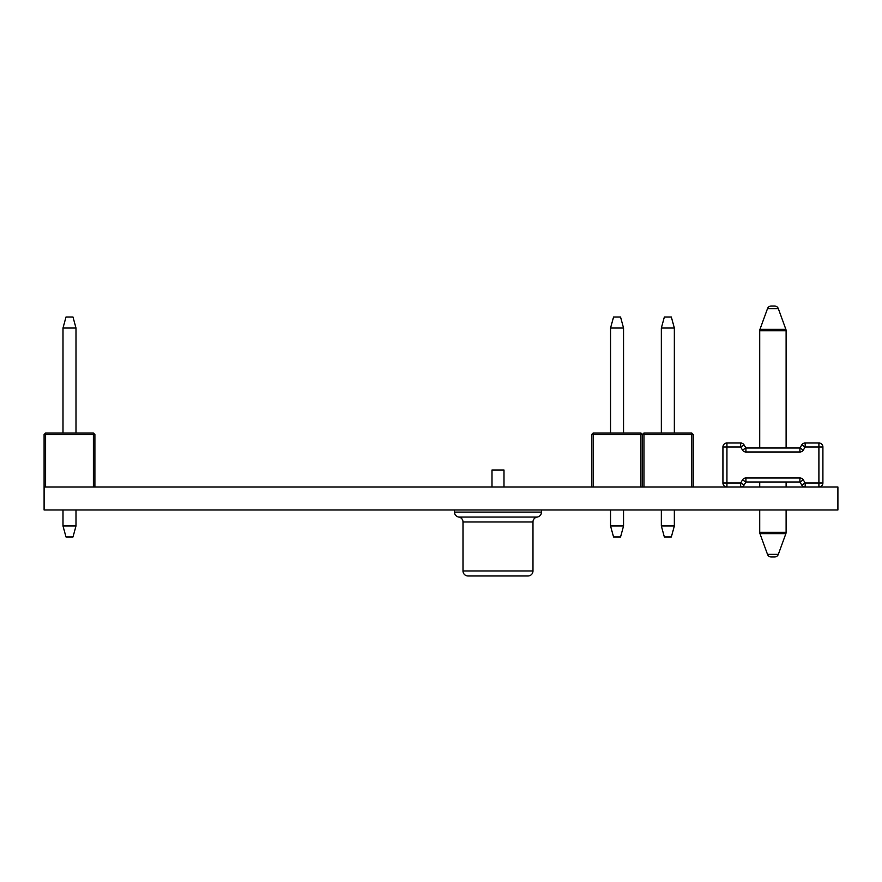 <?xml version="1.0" encoding="UTF-8"?>
<svg xmlns="http://www.w3.org/2000/svg" width="882" height="882" viewBox="0 0 882 882"><rect width="100%" height="100%" fill="white"/><g stroke="black" fill="none" stroke-linecap="round" stroke-linejoin="round"><path stroke-width="1.32" d="M44.1 486.985L837.9 486.985L837.9 509.983L44.1 509.983L44.1 434.506L45.599 434.506L45.599 486.985M491.991 486.985L491.991 469.996L503.986 469.996L503.986 486.985M454.495 509.983L454.495 512.1A4.994 4.994 0 0 0 458.75 517.039A4.994 4.994 0 0 1 462.995 521.979L462.995 570.963L532.982 570.963A4.994 4.994 0 0 1 527.976 575.968L497.988 575.968L527.976 575.968A4.994 4.994 0 0 0 532.982 570.963L532.982 521.979A4.994 4.994 0 0 1 537.226 517.039A4.994 4.994 0 0 0 541.471 512.1L541.471 509.983M497.988 575.968L467.989 575.968A4.994 4.994 0 0 1 462.995 570.963M462.995 521.979L532.982 521.979A4.994 4.994 0 0 1 537.226 517.039A4.994 4.994 0 0 0 541.471 512.1L454.495 512.1M45.599 433.007L93.393 433.007L93.393 434.506L45.599 434.506L45.599 433.007L44.1 434.506M93.393 486.985L93.393 434.506L94.892 434.506L94.892 486.985M93.393 433.007L94.892 434.506M75.995 525.981L72.997 536.973L65.996 536.973L62.997 525.981L75.995 525.981L75.995 509.983M75.995 433.007L75.995 328.027L62.997 328.027L65.996 317.035L72.997 317.035L75.995 328.027M62.997 525.981L62.997 509.983M62.997 433.007L62.997 328.027M623.552 525.981L620.553 536.973L613.552 536.973L610.553 525.981L623.552 525.981L623.552 509.983M623.552 433.007L623.552 328.027L610.553 328.027L610.553 433.007M610.553 525.981L610.553 509.983M610.553 328.027L613.552 317.035L620.553 317.035L623.552 328.027M640.949 486.985L640.949 434.506L593.167 434.506L593.167 433.007L640.949 433.007L642.449 434.506L642.449 486.985L642.449 434.506L643.948 434.506L643.948 486.985M591.657 486.985L591.657 434.506L593.167 434.506L593.167 486.985M640.949 433.007L640.949 434.506L642.449 434.506L643.948 433.007L691.742 433.007L693.241 434.506L693.241 486.985M591.657 434.506L593.167 433.007M691.742 486.985L691.742 434.506L643.948 434.506L643.948 433.007M691.742 433.007L691.742 434.506L693.241 434.506M674.344 525.981L671.345 536.973L664.344 536.973L661.346 525.981L674.344 525.981L674.344 509.983M674.344 433.007L674.344 328.027L661.346 328.027L661.346 433.007M661.346 525.981L661.346 509.983M661.346 328.027L664.344 317.035L671.345 317.035L674.344 328.027M786.116 330.728L759.722 330.728A4.002 4.002 0 0 1 759.964 329.361L785.873 329.361A4.002 4.002 0 0 1 786.116 330.728L786.116 448.001L786.116 330.728A4.002 4.002 0 0 0 785.873 329.361L778.343 308.667A4.002 4.002 0 0 0 774.583 306.032L771.254 306.032L774.583 306.032A4.002 4.002 0 0 1 778.343 308.667L767.494 308.667A4.002 4.002 0 0 1 771.254 306.032M786.116 532.276L786.116 509.983L786.116 532.276A4.002 4.002 0 0 1 785.873 533.643L759.964 533.643A4.002 4.002 0 0 1 759.722 532.276L786.116 532.276A4.002 4.002 0 0 1 785.873 533.643L778.343 554.337A4.002 4.002 0 0 1 774.583 556.972L771.254 556.972A4.002 4.002 0 0 1 767.494 554.337L759.964 533.643M767.494 308.667L759.964 329.361M759.722 330.728L759.722 448.001M786.116 481.991L786.116 486.985L786.116 481.991M759.722 481.991L759.722 486.985M759.722 509.983L759.722 532.276M726.933 486.985L726.933 482.994L722.931 482.994A4.002 4.002 0 0 0 726.933 486.985A4.002 4.002 0 0 1 722.931 482.994A4.002 4.002 0 0 0 726.933 486.985A4.002 4.002 0 0 1 722.931 482.994L722.931 446.998L726.933 446.998L726.933 482.994L740.659 482.994L744.088 485.045L745.918 481.991L799.908 481.991L801.749 485.045A4.002 4.002 0 0 0 805.178 486.985A4.002 4.002 0 0 1 801.749 485.045L805.178 482.994L818.904 482.994L818.904 446.998L805.178 446.998L803.337 450.052A4.002 4.002 0 0 1 799.908 451.992L745.918 451.992A4.002 4.002 0 0 1 742.49 450.052L740.659 446.998L726.933 446.998L726.933 442.996L740.659 442.996L740.659 446.998L744.088 444.936L745.918 448.001L799.908 448.001L801.749 444.936L805.178 446.998L805.178 442.996L818.904 442.996A4.002 4.002 0 0 1 822.906 446.998L822.906 482.994A4.002 4.002 0 0 1 818.904 486.985A4.002 4.002 0 0 0 822.906 482.994L822.906 446.998A4.002 4.002 0 0 0 818.904 442.996L818.904 446.998L822.906 446.998M740.659 486.985A4.002 4.002 0 0 0 744.088 485.045A4.002 4.002 0 0 1 740.659 486.985L740.659 482.994L742.49 479.929L745.918 481.991L745.918 477.989A4.002 4.002 0 0 0 742.49 479.929M726.933 442.996A4.002 4.002 0 0 0 722.931 446.998A4.002 4.002 0 0 1 726.933 442.996A4.002 4.002 0 0 0 722.931 446.998A4.002 4.002 0 0 1 726.933 442.996M744.088 444.936A4.002 4.002 0 0 0 740.659 442.996A4.002 4.002 0 0 1 744.088 444.936M801.749 444.936A4.002 4.002 0 0 1 805.178 442.996M771.254 556.972L774.583 556.972A4.002 4.002 0 0 0 778.343 554.337L767.494 554.337M537.226 517.039L458.75 517.039M745.918 477.989L799.908 477.989L799.908 481.991L803.337 479.929A4.002 4.002 0 0 0 799.908 477.989A4.002 4.002 0 0 1 803.337 479.929L805.178 482.994L805.178 486.985M822.906 482.994L818.904 482.994L818.904 486.985M745.918 451.992L745.918 448.001L742.49 450.052M799.908 448.001L799.908 451.992A4.002 4.002 0 0 0 803.337 450.052L799.908 448.001"/></g></svg>

